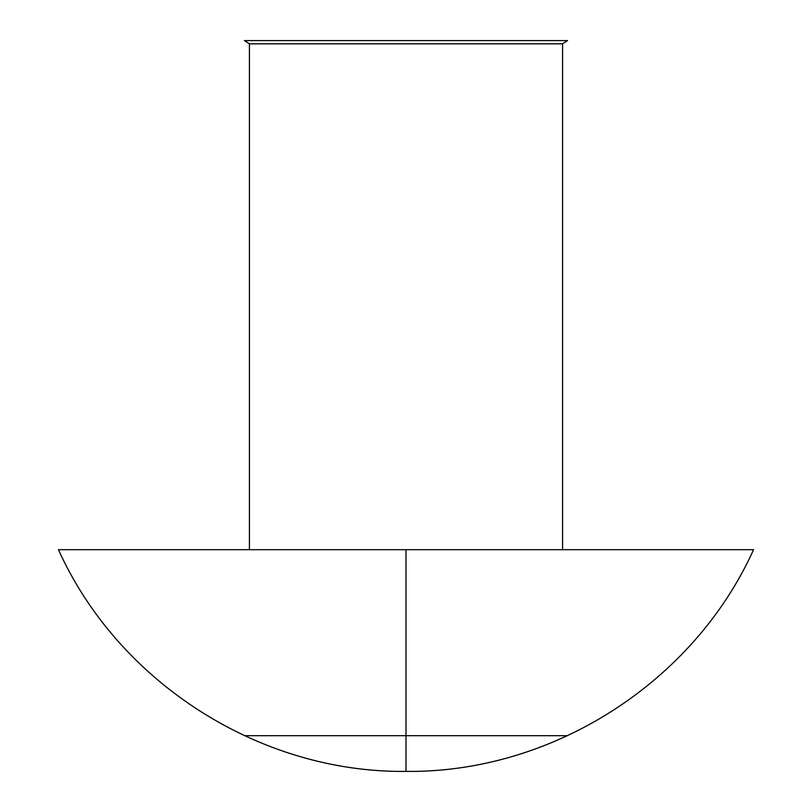<?xml version="1.0" encoding="UTF-8"?>
<svg xmlns="http://www.w3.org/2000/svg" width="812" height="812" viewBox="0 0 812 812"><rect width="100%" height="100%" fill="white"/><g stroke="black" fill="none" stroke-linecap="round" stroke-linejoin="round"><path stroke-width="1.22" d="M567.547 40.6L562.584 43.818L562.584 549.694L562.584 43.818L249.416 43.818L244.453 40.6L249.416 43.818L249.416 549.694L249.416 43.818L562.584 43.818L567.547 40.6L244.453 40.6M406 549.694L406 771.4L406 549.694L753.546 549.694L406 549.694L406 771.4L406 549.694L58.454 549.694L406 549.694L406 771.4L406 549.694M244.453 735.692L567.547 735.692M753.546 549.694C693.519 682.74 551.937 773.054 406 771.4C260.043 773.054 118.461 682.719 58.454 549.694C118.481 682.74 260.063 773.054 406 771.4C551.957 773.054 693.529 682.719 753.546 549.694"/></g></svg>

